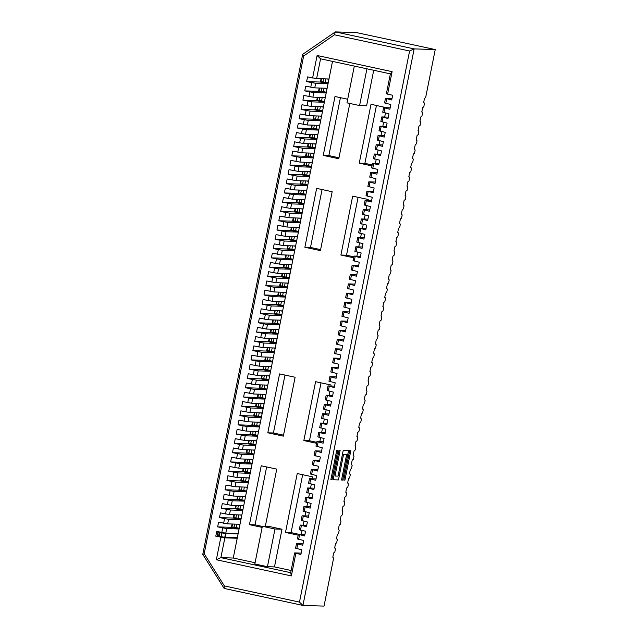 <?xml version="1.0" encoding="UTF-8"?>
<svg xmlns="http://www.w3.org/2000/svg" width="638" height="638" viewBox="0 0 638 638"><rect width="100%" height="100%" fill="white"/><g stroke="black" fill="none" stroke-linecap="round" stroke-linejoin="round"><path stroke-width="0.96" d="M354.321 66.089L346.976 102.838L359.585 105.557L366.611 105.78L373.709 70.268M323.625 78.825L323.019 81.863L320.914 81.8L328.115 83.355L328.921 79.343L326.983 78.929M320.914 81.8L321.52 78.753M267.8 432.795L283.336 436.145L295.107 377.257L279.572 373.908L267.8 432.795L273.423 432.979L283.535 435.156M316.743 442.317L309.454 440.746L303.832 440.563L316.544 443.306M303.832 440.563L315.595 381.676L331.13 385.025L330.931 386.022M329.87 391.349L329.08 395.297M328.012 400.624L327.222 404.572M326.162 409.899L325.372 413.847M324.303 419.174L323.514 423.13M322.453 428.457L321.664 432.405M320.603 437.732L319.813 441.679M262.338 526.414L255.072 524.843L249.442 524.667L262.138 527.403M249.442 524.667L261.213 465.772L276.748 469.121L265.312 526.382M299.302 534.381L291.095 532.61L285.473 532.435L298.193 535.178M285.473 532.435L297.236 473.54L312.772 476.889L312.397 478.787M311.328 484.114L310.539 488.062M309.478 493.389L308.688 497.337M307.628 502.664L306.838 506.612M305.769 511.939L304.98 515.895M303.919 521.214L303.13 525.17M302.061 530.497L301.272 534.445M386.54 107.726L371.021 104.273L359.258 163.168L371.978 165.912M375.415 163.384L376.205 159.436M377.273 154.109L378.063 150.161M379.124 144.834L379.913 140.886M380.982 135.559L381.771 131.611M382.832 126.284L383.621 122.337M384.69 117.009L385.472 113.054M368.006 200.492L368.206 199.495L352.67 196.145L340.899 255.033L353.619 257.776M356.881 256.149L357.671 252.201M358.739 246.874L359.529 242.926M360.59 237.599L361.379 233.652M362.44 228.324L363.229 224.377M364.298 219.049L365.088 215.094M366.148 209.766L366.938 205.819M349.815 103.452L338.77 158.75L323.235 155.401L334.998 96.505L347.694 99.249M316.639 188.377L332.175 191.727L320.412 250.614L304.876 247.265L316.639 188.377M321.775 88.1L321.169 91.138L319.056 91.075L326.265 92.63L327.063 88.626L325.133 88.203M319.056 91.075L319.67 88.028M319.925 97.375L319.311 100.421L317.206 100.349L324.407 101.905L325.213 97.901L323.275 97.478M317.206 100.349L317.812 97.311M318.067 106.65L317.461 109.696L315.355 109.624L322.557 111.179L323.354 107.176L321.424 106.761M315.355 109.624L315.962 106.586M316.217 115.925L315.603 118.971L313.497 118.907L320.707 120.454L321.504 116.451L319.566 116.036M313.497 118.907L314.103 115.861M314.359 125.207L313.752 128.246L311.647 128.182L318.848 129.729L319.646 125.726L317.716 125.311M311.647 128.182L312.253 125.136M312.508 134.482L311.902 137.521L309.789 137.457L316.998 139.012L317.796 135.009L315.858 134.586M309.789 137.457L310.395 134.411M310.65 143.757L310.044 146.796L307.939 146.732L315.14 148.287L315.946 144.284L314.008 143.861M307.939 146.732L308.545 143.694M308.8 153.032L308.194 156.079L306.081 156.007L313.29 157.562L314.087 153.559L312.157 153.144M306.081 156.007L306.695 152.968M306.95 162.307L306.336 165.354L304.23 165.282L311.432 166.837L312.237 162.834L310.299 162.419M304.23 165.282L304.836 162.243M305.092 171.59L304.486 174.629L302.38 174.565L309.582 176.112L310.379 172.108L308.449 171.694M302.38 174.565L302.986 171.518M303.241 180.865L302.635 183.903L300.522 183.84L307.731 185.395L308.529 181.383L306.591 180.969M300.522 183.84L301.128 180.793M301.383 190.14L300.777 193.178L298.672 193.115L305.873 194.67L306.671 190.666L304.741 190.244M298.672 193.115L299.278 190.076M299.533 199.415L298.927 202.461L296.814 202.39L304.023 203.945L304.82 199.941L302.883 199.527M296.814 202.39L297.42 199.351M297.675 208.69L297.069 211.736L294.963 211.664L302.165 213.22L302.97 209.216L301.032 208.801M294.963 211.664L295.569 208.626M295.825 217.965L295.219 221.011L293.105 220.947L300.315 222.495L301.112 218.491L299.182 218.076M293.105 220.947L293.719 217.901M293.974 227.248L293.36 230.286L291.255 230.222L298.456 231.777L299.262 227.766L297.324 227.351M291.255 230.222L291.861 227.176M292.116 236.523L291.51 239.561L289.405 239.497L296.606 241.052L297.404 237.049L295.474 236.626M289.405 239.497L290.011 236.451M290.266 245.797L289.66 248.844L287.547 248.772L294.756 250.327L295.553 246.324L293.616 245.901M287.547 248.772L288.153 245.734M288.408 255.072L287.802 258.119L285.696 258.047L292.898 259.602L293.695 255.599L291.765 255.184M285.696 258.047L286.303 255.009M286.558 264.347L285.952 267.394L283.838 267.322L291.048 268.877L291.845 264.874L289.907 264.459M283.838 267.322L284.444 264.284M284.7 273.63L284.093 276.669L281.988 276.605L289.189 278.152L289.995 274.149L288.057 273.734M281.988 276.605L282.594 273.558M282.849 282.905L282.243 285.944L280.13 285.88L287.339 287.435L288.137 283.424L286.207 283.009M280.13 285.88L280.744 282.833M280.999 292.18L280.385 295.219L278.28 295.155L285.481 296.71L286.287 292.706L284.349 292.284M278.28 295.155L278.886 292.116M279.141 301.455L278.535 304.501L276.429 304.43L283.631 305.985L284.428 301.981L282.498 301.567M276.429 304.43L277.036 301.391M277.291 310.73L276.685 313.776L274.571 313.705L281.781 315.26L282.578 311.256L280.64 310.842M274.571 313.705L275.177 310.666M275.433 320.013L274.826 323.051L272.721 322.988L279.923 324.535L280.72 320.531L278.79 320.116M272.721 322.988L273.327 319.941M273.582 329.288L272.976 332.326L270.863 332.262L278.072 333.818L278.87 329.806L276.932 329.391M270.863 332.262L271.469 329.216M271.724 338.563L271.118 341.601L269.013 341.537L276.214 343.092L277.02 339.089L275.082 338.666M269.013 341.537L269.619 338.491M269.874 347.838L269.268 350.884L267.155 350.812L274.364 352.367L275.161 348.364L273.231 347.941M267.155 350.812L267.769 347.774M268.024 357.113L267.41 360.159L265.304 360.087L272.506 361.642L273.311 357.639L271.373 357.224M265.304 360.087L265.91 357.049M266.166 366.387L265.56 369.434L263.454 369.37L270.656 370.917L271.453 366.914L269.523 366.499M263.454 369.37L264.06 366.324M264.315 375.67L263.709 378.709L261.596 378.645L268.805 380.192L269.603 376.189L267.665 375.774M261.596 378.645L262.202 375.599M262.457 384.945L261.851 387.984L259.746 387.92L266.947 389.475L267.745 385.472L265.815 385.049M259.746 387.92L260.352 384.874M260.607 394.22L260.001 397.259L257.888 397.195L265.097 398.75L265.894 394.747L263.957 394.324M257.888 397.195L258.494 394.156M258.749 403.495L258.143 406.542L256.037 406.47L263.239 408.025L264.044 404.021L262.106 403.607M256.037 406.47L256.643 403.431M256.899 412.77L256.293 415.816L254.179 415.745L261.389 417.3L262.186 413.296L260.256 412.882M254.179 415.745L254.793 412.706M255.048 422.053L254.434 425.091L252.329 425.028L259.53 426.575L260.336 422.571L258.398 422.157M252.329 425.028L252.935 421.981M253.19 431.328L252.584 434.366L250.479 434.303L257.68 435.858L258.478 431.846L256.548 431.432M250.479 434.303L251.085 431.256M251.34 440.603L250.734 443.641L248.621 443.577L255.83 445.133L256.628 441.129L254.69 440.706M248.621 443.577L249.227 440.539M249.482 449.878L248.876 452.924L246.77 452.852L253.972 454.408L254.769 450.404L252.839 449.989M246.77 452.852L247.377 449.814M247.632 459.153L247.026 462.199L244.912 462.127L252.122 463.682L252.919 459.679L250.981 459.264M244.912 462.127L245.526 459.089M245.774 468.428L245.167 471.474L243.062 471.41L250.263 472.957L251.069 468.954L249.131 468.539M243.062 471.41L243.668 468.364M243.923 477.71L243.317 480.749L241.204 480.685L248.413 482.24L249.211 478.229L247.281 477.814M241.204 480.685L241.818 477.639M242.073 486.985L241.459 490.024L239.354 489.96L246.555 491.515L247.361 487.512L245.423 487.089M239.354 489.96L239.96 486.914M240.215 496.26L239.609 499.307L237.503 499.235L244.705 500.79L245.502 496.787L243.572 496.364M237.503 499.235L238.11 496.197M238.365 505.535L237.759 508.582L235.645 508.51L242.855 510.065L243.652 506.062L241.714 505.647M235.645 508.51L236.251 505.471M236.507 514.81L235.9 517.857L233.795 517.785L240.997 519.34L241.794 515.337L239.864 514.922M233.795 517.785L234.401 514.746M234.656 524.093L234.05 527.132L231.937 527.068L239.146 528.615L239.944 524.611L238.006 524.197M231.937 527.068L232.551 524.021M236.419 537.706L237.288 537.898L238.094 533.894L236.156 533.472M255.08 562.74L233.269 558.035L220.9 557.636L290.697 572.685L294.644 552.907L301.176 553.114M262.362 526.286L274.97 529.006L267.442 566.696L254.833 563.976L262.362 526.286L269.396 526.51L282.004 529.229L274.468 566.919L291.127 570.508M332.51 61.392L328.985 78.992L316.615 78.602L307.556 76.903L306.615 81.616L315.674 83.307L314.765 87.877L305.706 86.178L304.765 90.891L313.824 92.59L312.907 97.151L303.847 95.453L302.906 100.166L311.966 101.865L311.057 106.426L301.997 104.736L301.056 109.441L310.116 111.14L309.207 115.701L300.139 114.011L299.198 118.724L308.266 120.415L307.349 124.984L298.289 123.286L297.348 127.999L306.407 129.689L305.498 134.259L296.439 132.56L295.498 137.274L304.557 138.972L303.64 143.534L294.581 141.835L293.639 146.549L302.699 148.247L301.79 152.809L292.73 151.118L291.789 155.824L300.849 157.522L299.932 162.084L290.872 160.393L289.931 165.106L298.991 166.797L298.082 171.367L289.022 169.668L288.081 174.381L297.141 176.072L296.231 180.642L287.164 178.943L286.223 183.656L295.29 185.347L294.373 189.917L285.314 188.218L284.373 192.931L293.432 194.63L292.523 199.192L283.463 197.501L282.522 202.206L291.582 203.905L290.665 208.466L281.605 206.776L280.664 211.481L289.724 213.18L288.815 217.741L279.755 216.051L278.814 220.764L287.874 222.455L286.956 227.024L277.897 225.326L276.956 230.039L286.015 231.73L285.106 236.299L276.047 234.601L275.106 239.314L284.165 241.012L283.256 245.574L274.188 243.876L273.247 248.589L282.315 250.287L281.398 254.849L272.338 253.158L271.397 257.864L280.457 259.562L279.548 264.124L270.488 262.433L269.547 267.147L278.607 268.837L277.69 273.407L268.63 271.708L267.689 276.421L276.748 278.112L275.839 282.682L266.78 280.983L265.839 285.696L274.898 287.395L273.981 291.957L264.922 290.258L263.98 294.971L273.04 296.67L272.131 301.232L263.071 299.541L262.13 304.246L271.19 305.945L270.281 310.507L261.213 308.816L260.272 313.529L269.34 315.22L268.423 319.79L259.363 318.091L258.422 322.804L267.481 324.495L266.572 329.064L257.513 327.366L256.572 332.079L265.631 333.77L264.714 338.339L255.655 336.641L254.714 341.354L263.773 343.053L262.864 347.614L253.804 345.916L252.863 350.629L261.923 352.328L261.006 356.889L251.946 355.199L251.005 359.904L260.065 361.602L259.156 366.164L250.096 364.473L249.155 369.187L258.215 370.877L257.305 375.447L248.238 373.748L247.297 378.462L256.364 380.152L255.447 384.722L246.388 383.023L245.447 387.737L254.506 389.435L253.597 393.997L244.537 392.298L243.596 397.011L252.656 398.71L251.739 403.272L242.679 401.581L241.738 406.286L250.798 407.985L249.889 412.547L240.829 410.856L239.888 415.569L248.948 417.26L248.03 421.83L238.971 420.131L238.03 424.844L247.089 426.535L246.18 431.105L237.121 429.406L236.18 434.119L245.239 435.81L244.33 440.38L235.262 438.681L234.321 443.394L243.389 445.093L242.472 449.654L233.412 447.964L232.471 452.669L241.531 454.368L240.622 458.929L231.562 457.239L230.621 461.944L239.681 463.643L238.764 468.204L229.704 466.514L228.763 471.227L237.822 472.918L236.913 477.487L227.854 475.788L226.913 480.502L235.972 482.192L235.055 486.762L225.996 485.063L225.054 489.777L234.114 491.475L233.205 496.037L224.145 494.338L223.204 499.052L232.264 500.75L231.355 505.312L222.287 503.621L221.346 508.326L230.414 510.025L229.497 514.587L220.437 512.896L219.496 517.609L228.556 519.3L227.646 523.87L218.587 522.171L217.646 526.884L226.705 528.575L225.788 533.145L216.729 531.446L215.788 536.159L224.847 537.858L220.9 557.636L216.346 559.757L220.844 537.252M314.765 87.877L327.135 88.267L328.044 83.706L320.388 82.055L321.058 78.737M312.907 97.151L325.284 97.542L326.193 92.981L318.537 91.33L319.199 88.02M311.057 106.426L323.426 106.825L324.343 102.255L316.687 100.605L317.349 97.295M309.207 115.701L321.576 116.1L322.485 111.53L314.829 109.88L315.491 106.57M307.349 124.984L319.718 125.375L320.635 120.813L312.979 119.162L313.641 115.845M305.498 134.259L317.868 134.65L318.777 130.088L311.121 128.437L311.783 125.12M303.64 143.534L316.009 143.925L316.926 139.363L309.271 137.712L309.932 134.403M301.79 152.809L314.159 153.208L315.068 148.638L307.412 146.987L308.082 143.678M299.932 162.084L312.309 162.483L313.218 157.913L305.562 156.262L306.224 152.953M298.082 171.367L310.451 171.758L311.368 167.196L303.712 165.545L304.374 162.227M296.231 180.642L308.601 181.032L309.51 176.471L301.854 174.82L302.516 171.502M294.373 189.917L306.742 190.307L307.66 185.746L300.004 184.095L300.665 180.777M292.523 199.192L304.892 199.59L305.801 195.021L298.145 193.37L298.807 190.06M290.665 208.466L303.034 208.865L303.951 204.296L296.295 202.645L296.957 199.335M288.815 217.741L301.184 218.14L302.093 213.571L294.445 211.92L295.107 208.61M286.956 227.024L299.334 227.415L300.243 222.853L292.587 221.203L293.249 217.885M285.106 236.299L297.475 236.69L298.393 232.128L290.737 230.477L291.399 227.16M283.256 245.574L295.625 245.965L296.534 241.403L288.878 239.752L289.54 236.443M281.398 254.849L293.767 255.248L294.684 250.678L287.028 249.027L287.69 245.718M279.548 264.124L291.917 264.523L292.826 259.953L285.17 258.302L285.832 254.993M277.69 273.407L290.059 273.798L290.976 269.236L283.32 267.585L283.982 264.268M275.839 282.682L288.209 283.073L289.118 278.511L281.47 276.86L282.132 273.543M273.981 291.957L286.358 292.348L287.267 287.786L279.611 286.135L280.273 282.817M272.131 301.232L284.5 301.63L285.417 297.061L277.761 295.41L278.423 292.1M270.281 310.507L282.65 310.905L283.559 306.336L275.903 304.685L276.565 301.375M268.423 319.79L280.792 320.18L281.709 315.611L274.053 313.968L274.715 310.65M266.572 329.064L278.942 329.455L279.851 324.894L272.195 323.243L272.857 319.925M264.714 338.339L277.083 338.73L278.001 334.168L270.345 332.518L271.006 329.2M262.864 347.614L275.233 348.005L276.142 343.443L268.494 341.793L269.156 338.483M261.006 356.889L273.383 357.288L274.292 352.718L266.636 351.067L267.298 347.758M259.156 366.164L271.525 366.563L272.442 361.993L264.786 360.342L265.448 357.033M257.305 375.447L269.675 375.838L270.584 371.276L262.928 369.625L263.59 366.308M255.447 384.722L267.816 385.113L268.734 380.551L261.078 378.9L261.739 375.583M253.597 393.997L265.966 394.388L266.875 389.826L259.219 388.175L259.881 384.866M251.739 403.272L264.108 403.671L265.025 399.101L257.369 397.45L258.031 394.14M249.889 412.547L262.258 412.945L263.167 408.376L255.519 406.725L256.181 403.415M248.03 421.83L260.408 422.22L261.317 417.659L253.661 416.008L254.323 412.69M246.18 431.105L258.549 431.495L259.467 426.934L251.811 425.283L252.473 421.965M244.33 440.38L256.699 440.77L257.608 436.209L249.952 434.558L250.614 431.24M242.472 449.654L254.841 450.053L255.758 445.483L248.102 443.833L248.764 440.523M240.622 458.929L252.991 459.328L253.9 454.758L246.244 453.108L246.906 449.798M238.764 468.204L251.133 468.603L252.05 464.033L244.394 462.383L245.056 459.073M236.913 477.487L249.283 477.878L250.192 473.316L242.544 471.665L243.206 468.348M235.055 486.762L247.432 487.153L248.341 482.591L240.686 480.94L241.347 477.623M233.205 496.037L245.574 496.428L246.491 491.866L238.835 490.215L239.497 486.906M231.355 505.312L243.724 505.711L244.633 501.141L236.977 499.49L237.639 496.181M229.497 514.587L241.866 514.986L242.783 510.416L235.127 508.765L235.789 505.455M227.646 523.87L240.016 524.261L240.925 519.699L233.269 518.048L233.931 514.73M225.788 533.145L238.157 533.535L239.075 528.974L231.419 527.323L232.08 524.005M234.417 537.643L237.216 538.249L233.269 558.035M359.585 105.557L366.93 68.808M390.368 73.864L392.107 71.663L387.609 94.161L386.413 93.65L390.368 73.864L320.571 58.816L316.615 78.602M323.019 81.863L328.195 82.98M273.423 432.979L284.995 375.072M309.454 440.746L321.018 382.84M255.072 524.843L266.636 466.944M291.095 532.61L302.667 474.712M376.452 105.445L364.88 163.344L359.258 163.168M372.177 164.915L364.88 163.344M358.093 197.317L346.522 255.216L340.899 255.033M353.819 256.787L346.522 255.216M340.429 97.678L328.857 155.576L323.235 155.401M338.969 157.761L328.857 155.576M322.07 189.55L310.499 247.448L304.876 247.265M320.611 249.625L310.499 247.448M321.169 91.138L326.337 92.255M319.311 100.421L324.487 101.53M317.461 109.696L322.629 110.813M315.603 118.971L320.778 120.088M313.752 128.246L318.92 129.362M311.902 137.521L317.07 138.637M310.044 146.796L315.22 147.912M308.194 156.079L313.362 157.187M306.336 165.354L311.511 166.47M304.486 174.629L309.653 175.745M302.635 183.903L307.803 185.02M300.777 193.178L305.945 194.295M298.927 202.461L304.095 203.57M297.069 211.736L302.245 212.853M295.219 221.011L300.386 222.128M293.36 230.286L298.536 231.403M291.51 239.561L296.678 240.678M289.66 248.844L294.828 249.952M287.802 258.119L292.97 259.235M285.952 267.394L291.119 268.51M284.093 276.669L289.269 277.785M282.243 285.944L287.411 287.06M280.385 295.219L285.561 296.335M278.535 304.501L283.703 305.61M276.685 313.776L281.852 314.893M274.826 323.051L279.994 324.168M272.976 332.326L278.144 333.443M271.118 341.601L276.294 342.718M269.268 350.884L274.436 351.993L271.533 351.131M267.41 360.159L272.586 361.275M265.56 369.434L270.727 370.55M263.709 378.709L268.877 379.825L265.974 378.964M261.851 387.984L267.019 389.1M260.001 397.259L265.169 398.375M258.143 406.542L263.319 407.65L260.416 406.789M256.293 415.816L261.46 416.933M254.434 425.091L259.61 426.208M252.584 434.366L257.752 435.483L254.857 434.622M250.734 443.641L255.902 444.758M248.876 452.924L254.044 454.033M247.026 462.199L252.193 463.316M245.167 471.474L250.343 472.591M243.317 480.749L248.485 481.865M241.459 490.024L246.635 491.14M239.609 499.307L244.777 500.415M237.759 508.582L242.926 509.698M235.9 517.857L241.068 518.973M234.05 527.132L239.218 528.248M267.442 566.696L274.468 566.919M237.216 538.249L224.847 537.858M274.97 529.006L282.004 529.229M218.603 536.247L215.788 536.159M239.075 528.974L226.705 528.575M303.034 543.831L296.503 543.624L295.585 548.194L301.838 549.796L300.897 554.51L294.644 552.907M231.419 527.323L217.646 526.884M240.925 519.699L228.556 519.3M304.884 534.556L298.353 534.349L297.444 538.919L303.696 540.522L302.755 545.235L296.503 543.624M233.269 518.048L219.496 517.609M242.783 510.416L230.414 510.025M306.734 525.281L300.211 525.074L299.294 529.636L305.546 531.247L304.605 535.96L298.353 534.349M235.127 508.765L221.346 508.326M244.633 501.141L232.264 500.75M308.593 516.006L302.061 515.799L301.152 520.361L307.396 521.972L306.455 526.677L300.211 525.074M236.977 499.49L223.204 499.052M246.491 491.866L234.114 491.475M310.443 506.731L303.919 506.524L303.002 511.086L309.255 512.689L308.314 517.402L302.061 515.799M238.835 490.215L225.054 489.777M248.341 482.591L235.972 482.192M312.301 497.457L305.769 497.241L304.86 501.811L311.105 503.414L310.164 508.127L303.919 506.524M240.686 480.94L226.913 480.502M250.192 473.316L237.822 472.918M314.151 488.174L307.62 487.966L306.711 492.536L312.963 494.139L312.022 498.852L305.769 497.241M242.544 471.665L228.763 471.227M252.05 464.033L239.681 463.643M316.009 478.899L309.478 478.691L308.561 483.261L314.813 484.864L313.872 489.577L307.62 487.966M244.394 462.383L230.621 461.944M253.9 454.758L241.531 454.368M317.86 469.624L311.328 469.416L310.419 473.978L316.671 475.589L315.73 480.294L309.478 478.691M246.244 453.108L232.471 452.669M255.758 445.483L243.389 445.093M319.71 460.349L313.186 460.142L312.269 464.703L318.522 466.314L317.58 471.019L311.328 469.416M248.102 443.833L234.321 443.394M257.608 436.209L245.239 435.81M321.568 451.074L315.036 450.867L314.127 455.428L320.372 457.031L319.431 461.745L313.186 460.142M249.952 434.558L236.18 434.119M259.467 426.934L247.089 426.535M323.418 441.791L316.895 441.584L315.977 446.153L322.23 447.756L321.289 452.47L315.036 450.867M251.811 425.283L238.03 424.844M261.317 417.659L248.948 417.26M325.276 432.516L318.745 432.309L317.836 436.878L324.08 438.481L323.139 443.195L316.895 441.584M253.661 416.008L239.888 415.569M263.167 408.376L250.798 407.985M327.127 423.241L320.595 423.034L319.686 427.596L325.938 429.207L324.997 433.92L318.745 432.309M255.519 406.725L241.738 406.286M265.025 399.101L252.656 398.71M328.985 413.966L322.453 413.759L321.536 418.321L327.788 419.932L326.847 424.637L320.595 423.034M257.369 397.45L243.596 397.011M266.875 389.826L254.506 389.435M330.835 404.691L324.303 404.484L323.394 409.046L329.647 410.649L328.706 415.362L322.453 413.759M259.219 388.175L245.447 387.737M268.734 380.551L256.364 380.152M332.685 395.416L326.162 395.201L325.244 399.771L331.497 401.374L330.556 406.087L324.303 404.484M261.078 378.9L247.297 378.462M270.584 371.276L258.215 370.877M334.543 386.134L328.012 385.926L327.103 390.496L333.347 392.099L332.406 396.812L326.162 395.201M262.928 369.625L249.155 369.187M272.442 361.993L260.065 361.602M336.393 376.859L329.87 376.651L328.953 381.221L335.205 382.824L334.264 387.537L328.012 385.926M264.786 360.342L251.005 359.904M274.292 352.718L261.923 352.328M338.252 367.584L331.72 367.376L330.811 371.938L337.055 373.549L336.114 378.254L329.87 376.651M266.636 351.067L252.863 350.629M276.142 343.443L263.773 343.053M340.102 358.309L333.57 358.101L332.661 362.663L338.914 364.266L337.973 368.979L331.72 367.376M268.494 341.793L254.714 341.354M278.001 334.168L265.631 333.77M341.96 349.034L335.428 348.826L334.511 353.388L340.764 354.991L339.823 359.704L333.57 358.101M270.345 332.518L256.572 332.079M279.851 324.894L267.481 324.495M343.81 339.751L337.279 339.544L336.37 344.113L342.622 345.716L341.673 350.429L335.428 348.826M272.195 323.243L258.422 322.804M281.709 315.611L269.34 315.22M345.66 330.476L339.137 330.269L338.22 334.838L344.472 336.441L343.531 341.155L337.279 339.544M274.053 313.968L260.272 313.529M283.559 306.336L271.19 305.945M347.519 321.201L340.987 320.994L340.078 325.555L346.322 327.166L345.381 331.88L339.137 330.269M275.903 304.685L262.13 304.246M285.417 297.061L273.04 296.67M349.369 311.926L342.845 311.719L341.928 316.281L348.181 317.891L347.239 322.597L340.987 320.994M277.761 295.41L263.98 294.971M287.267 287.786L274.898 287.395M351.227 302.651L344.695 302.444L343.786 307.006L350.031 308.609L349.09 313.322L342.845 311.719M279.611 286.135L265.839 285.696M289.118 278.511L276.748 278.112M353.077 293.368L346.546 293.161L345.636 297.731L351.889 299.334L350.948 304.047L344.695 302.444M281.47 276.86L267.689 276.421M290.976 269.236L278.607 268.837M354.935 284.093L348.404 283.886L347.487 288.456L353.739 290.059L352.798 294.772L346.546 293.161M283.32 267.585L269.547 267.147M292.826 259.953L280.457 259.562M356.786 274.819L350.254 274.611L349.345 279.173L355.597 280.784L354.648 285.497L348.404 283.886M285.17 258.302L271.397 257.864M294.684 250.678L282.315 250.287M358.636 265.544L352.112 265.336L351.195 269.898L357.447 271.509L356.506 276.214L350.254 274.611M287.028 249.027L273.247 248.589M296.534 241.403L284.165 241.012M360.494 256.269L353.962 256.061L353.053 260.623L359.298 262.226L358.357 266.939L352.112 265.336M288.878 239.752L275.106 239.314M298.393 232.128L286.015 231.73M362.344 246.994L355.821 246.778L354.903 251.348L361.156 252.951L360.215 257.664L353.962 256.061M290.737 230.477L276.956 230.039M300.243 222.853L287.874 222.455M364.202 237.711L357.671 237.503L356.762 242.073L363.006 243.676L362.065 248.389L355.821 246.778M292.587 221.203L278.814 220.764M302.093 213.571L289.724 213.18M366.053 228.436L359.521 228.229L358.612 232.798L364.864 234.401L363.923 239.114L357.671 237.503M294.445 211.92L280.664 211.481M303.951 204.296L291.582 203.905M367.911 219.161L361.379 218.954L360.462 223.515L366.714 225.126L365.773 229.832L359.521 228.229M296.295 202.645L282.522 202.206M305.801 195.021L293.432 194.63M369.761 209.886L363.229 209.679L362.32 214.24L368.573 215.851L367.624 220.557L361.379 218.954M298.145 193.37L284.373 192.931M307.66 185.746L295.29 185.347M371.611 200.611L365.088 200.404L364.17 204.965L370.423 206.568L369.482 211.282L363.229 209.679M300.004 184.095L286.223 183.656M309.51 176.471L297.141 176.072M373.469 191.328L366.938 191.121L366.029 195.691L372.273 197.294L371.332 202.007L365.088 200.404M301.854 174.82L288.081 174.381M311.368 167.196L298.991 166.797M375.319 182.053L368.796 181.846L367.879 186.416L374.131 188.019L373.19 192.732L366.938 191.121M303.712 165.545L289.931 165.106M313.218 157.913L300.849 157.522M377.178 172.778L370.646 172.571L369.737 177.133L375.981 178.744L375.04 183.457L368.796 181.846M305.562 156.262L291.789 155.824M315.068 148.638L302.699 148.247M379.028 163.503L372.496 163.296L371.587 167.858L377.84 169.469L376.899 174.174L370.646 172.571M307.412 146.987L293.639 146.549M316.926 139.363L304.557 138.972M380.878 154.229L374.354 154.021L373.437 158.583L379.69 160.186L378.749 164.899L372.496 163.296M309.271 137.712L295.498 137.274M318.777 130.088L306.407 129.689M382.736 144.954L376.205 144.738L375.296 149.308L381.548 150.911L380.599 155.624L374.354 154.021M311.121 128.437L297.348 127.999M320.635 120.813L308.266 120.415M384.586 135.671L378.063 135.463L377.146 140.033L383.398 141.636L382.457 146.349L376.205 144.738M312.979 119.162L299.198 118.724M322.485 111.53L310.116 111.14M386.445 126.396L379.913 126.188L379.004 130.758L385.248 132.361L384.307 137.074L378.063 135.463M314.829 109.88L301.056 109.441M324.343 102.255L311.966 101.865M388.295 117.121L381.771 116.913L380.854 121.475L387.106 123.086L386.165 127.791L379.913 126.188M316.687 100.605L302.906 100.166M326.193 92.981L313.824 92.59M390.153 107.846L383.621 107.639L382.712 112.2L388.957 113.803L388.016 118.516L381.771 116.913M318.537 91.33L304.765 90.891M328.044 83.706L315.674 83.307M392.003 98.571L385.472 98.364L384.562 102.925L390.815 104.528L389.874 109.242L383.621 107.639M320.388 82.055L306.615 81.616M387.609 94.161L392.665 95.253L391.724 99.967L385.472 98.364M320.571 58.816L317.11 55.49L392.107 71.663M295.841 553.417L291.343 575.923L290.697 572.685M291.343 575.923L216.346 559.757M409.596 51.008L334.471 34.811L303.648 55.985L204.184 553.736L224.353 585.907L299.477 602.105L409.596 51.008L414.15 48.895L302.938 605.43L224.137 588.435L224.353 585.907M221.785 532.539L222.694 527.969M223.643 523.264L224.552 518.694M225.493 513.989L226.402 509.419M227.343 504.706L228.26 500.144M229.201 495.431L230.111 490.869M231.052 486.156L231.969 481.594M232.91 476.881L233.819 472.311M234.76 467.606L235.669 463.036M236.618 458.323L237.527 453.762M238.468 449.048L239.378 444.487M240.319 439.773L241.236 435.212M242.177 430.498L243.086 425.929M244.027 421.224L244.944 416.654M245.885 411.941L246.794 407.379M247.735 402.666L248.645 398.104M249.586 393.391L250.503 388.829M251.444 384.116L252.353 379.546M253.294 374.841L254.211 370.271M255.152 365.566L256.061 360.996M257.002 356.283L257.919 351.721M258.861 347.008L259.77 342.446M260.711 337.733L261.62 333.172M262.561 328.458L263.478 323.889M264.419 319.183L265.328 314.614M266.269 309.901L267.186 305.339M268.127 300.626L269.037 296.064M269.978 291.351L270.895 286.789M271.836 282.076L272.745 277.506M273.686 272.801L274.595 268.231M275.536 263.526L276.453 258.956M277.394 254.243L278.304 249.681M279.245 244.968L280.162 240.406M281.103 235.693L282.012 231.131M282.953 226.418L283.87 221.849M284.811 217.143L285.72 212.574M286.661 207.86L287.571 203.299M288.512 198.585L289.429 194.024M290.37 189.311L291.279 184.749M292.22 180.036L293.137 175.466M294.078 170.761L294.987 166.191M295.928 161.478L296.845 156.916M297.786 152.203L298.696 147.641M299.637 142.928L300.546 138.366M301.487 133.653L302.404 129.083M303.345 124.378L304.254 119.808M305.195 115.103L306.112 110.533M307.053 105.82L307.963 101.259M308.904 96.545L309.821 91.984M310.762 87.27L311.671 82.709M312.612 77.995L317.11 55.49M386.668 98.874L385.759 103.444M384.818 108.149L383.901 112.719M382.959 117.432L382.05 121.994M381.109 126.707L380.192 131.268M379.251 135.982L378.342 140.543M377.401 145.257L376.492 149.826M375.551 154.532L374.634 159.101M373.693 163.806L372.783 168.376M371.842 173.089L370.925 177.651M369.984 182.364L369.075 186.926M368.134 191.639L367.217 196.201M366.276 200.914L365.367 205.484M364.426 210.189L363.516 214.759M362.575 219.472L361.658 224.034M360.717 228.747L359.808 233.309M358.867 238.022L357.95 242.584M357.009 247.297L356.1 251.866M355.159 256.572L354.242 261.141M353.3 265.855L352.391 270.416M351.45 275.13L350.541 279.691M349.6 284.404L348.683 288.966M347.742 293.679L346.833 298.249M345.892 302.954L344.975 307.524M344.034 312.229L343.124 316.799M342.183 321.512L341.266 326.074M340.325 330.787L339.416 335.349M338.475 340.062L337.566 344.624M336.625 349.337L335.708 353.907M334.767 358.612L333.857 363.181M332.916 367.895L331.999 372.456M331.058 377.17L330.149 381.731M329.208 386.445L328.291 391.006M327.35 395.719L326.441 400.289M325.5 404.994L324.59 409.564M323.649 414.269L322.732 418.839M321.791 423.552L320.882 428.114M319.941 432.827L319.024 437.389M318.083 442.102L317.174 446.664M316.233 451.377L315.324 455.947M314.375 460.652L313.465 465.222M312.524 469.935L311.615 474.497M310.674 479.21L309.757 483.771M308.816 488.485L307.907 493.046M306.966 497.76L306.049 502.329M305.108 507.035L304.198 511.604M303.257 516.317L302.348 520.879M301.399 525.592L300.49 530.154M299.549 534.867L298.64 539.429M297.699 544.142L296.782 548.712M321.536 100.9L322.23 97.447M323.394 91.617L324.08 88.172M325.244 82.342L325.93 78.897M315.977 128.724L316.663 125.279M317.828 119.45L318.522 116.004M319.686 110.175L320.372 106.721M310.419 156.557L311.105 153.104M312.269 147.282L312.955 143.829M314.127 137.999L314.813 134.554M304.852 184.382L305.546 180.937M306.711 175.107L307.396 171.662M308.561 165.832L309.255 162.387M299.294 212.215L299.98 208.77M301.152 202.94L301.838 199.487M303.002 193.665L303.688 190.212M293.735 240.04L294.421 236.594M295.585 230.765L296.279 227.319M297.444 221.49L298.129 218.044M288.177 267.872L288.862 264.427M290.027 258.597L290.713 255.144M291.877 249.322L292.571 245.869M282.61 295.705L283.304 292.252M284.468 286.422L285.154 282.977M286.318 277.147L287.012 273.702M277.051 323.53L277.737 320.085M278.902 314.255L279.596 310.81M280.76 304.98L281.446 301.527M271.493 351.363L272.179 347.909M273.343 342.088L274.037 338.634M275.201 332.805L275.887 329.36M265.926 379.187L266.62 375.742M267.785 369.912L268.47 366.467M269.635 360.637L270.329 357.184M260.448 407.02L261.062 403.567M262.226 397.745L262.912 394.292M264.076 388.462L264.762 385.017M254.889 434.837L255.495 431.4M256.659 425.57L257.353 422.125M258.518 416.295L259.203 412.85M252.201 463.276L249.251 462.662L249.936 459.232M251.101 453.403L251.787 449.95M252.951 444.128L253.645 440.675M243.684 490.502L244.378 487.057M245.542 481.227L246.228 477.782M247.392 471.953L248.086 468.507M243.692 490.478L246.643 491.1M238.126 518.335L238.811 514.89M239.976 509.06L240.67 505.607M241.834 499.785L242.52 496.332M238.134 518.303L241.084 518.925M236.275 527.61L236.961 524.165M334.471 34.811L335.341 31.9L414.15 48.895L435.236 49.565L425.658 97.494L424.485 98.412L423.64 102.646L424.43 103.619L423.799 106.777L422.627 107.686L421.782 111.921L422.579 112.902L421.949 116.052L420.777 116.961L419.932 121.204L420.721 122.177L420.091 125.327L418.919 126.236L418.073 130.479L418.871 131.452L418.241 134.602L417.069 135.511L416.223 139.754L417.021 140.727L416.391 143.877L415.218 144.794L414.365 149.029L415.163 150.002L414.533 153.152L413.36 154.069L412.515 158.304L413.312 159.277L412.682 162.435L411.51 163.344L410.665 167.587L411.454 168.56L410.824 171.71L409.652 172.619L408.806 176.862L409.604 177.835L408.974 180.985L407.802 181.894L406.956 186.137L407.746 187.109L407.116 190.26L405.943 191.169L405.098 195.411L405.896 196.384L405.266 199.534L404.093 200.452L403.248 204.686L404.045 205.659L403.415 208.817L402.243 209.727L401.39 213.961L402.187 214.942L401.557 218.092L400.385 219.001L399.54 223.244L400.337 224.217L399.707 227.367L398.535 228.276L397.689 232.519L398.479 233.492L397.849 236.642L396.676 237.551L395.831 241.794L396.629 242.767L395.999 245.917L394.826 246.834L393.981 251.069L394.77 252.042L394.14 255.2L392.968 256.109L392.123 260.344L392.92 261.317L392.29 264.475L391.118 265.384L390.273 269.627L391.07 270.6L390.44 273.75L389.268 274.659L388.414 278.902L389.212 279.875L388.582 283.025L387.41 283.934L386.564 288.177L387.362 289.15L386.732 292.3L385.559 293.209L384.714 297.452L385.504 298.424L384.874 301.575L383.701 302.492L382.856 306.726L383.653 307.699L383.023 310.858L381.851 311.767L381.006 316.009L381.795 316.982L381.165 320.132L380.001 321.042L379.147 325.284L379.945 326.257L379.315 329.407L378.143 330.317L377.297 334.559L378.095 335.532L377.465 338.682L376.292 339.591L375.439 343.834L376.237 344.807L375.607 347.957L374.434 348.874L373.589 353.109L374.386 354.082L373.756 357.24L372.584 358.149L371.739 362.384L372.528 363.365L371.898 366.515L370.726 367.424L369.88 371.667L370.678 372.64L370.048 375.79L368.876 376.699L368.03 380.942L368.82 381.915L368.198 385.065L367.025 385.974L366.172 390.217L366.97 391.19L366.34 394.34L365.167 395.257L364.322 399.492L365.119 400.465L364.489 403.615L363.317 404.532L362.464 408.767L363.261 409.74L362.631 412.898L361.459 413.807L360.614 418.05L361.411 419.022L360.781 422.173L359.609 423.082L358.763 427.324L359.553 428.297L358.923 431.447L357.751 432.357L356.905 436.599L357.703 437.572L357.073 440.722L355.9 441.632L355.055 445.874L355.844 446.847L355.222 449.997L354.05 450.914L353.197 455.149L353.994 456.122L353.364 459.28L352.192 460.189L351.347 464.424L352.144 465.405L351.514 468.555L350.342 469.464L349.488 473.707L350.286 474.68L349.656 477.83L348.484 478.739L347.638 482.982L348.436 483.955L347.806 487.105L346.633 488.014L345.788 492.257L346.578 493.23L345.948 496.38L344.775 497.297L343.93 501.532L344.727 502.505L344.097 505.663L342.925 506.572L342.08 510.807L342.869 511.78L342.247 514.938L341.075 515.847L340.221 520.09L341.019 521.063L340.389 524.213L339.217 525.122L338.371 529.365L339.169 530.337L338.539 533.488L337.366 534.397L336.513 538.639L337.311 539.612L336.681 542.763L335.508 543.672L334.663 547.914L335.46 548.887L334.83 552.037L333.658 552.955L332.813 557.189L333.602 558.162L324.024 606.1L302.938 605.43L299.477 602.105M224.137 588.435L202.764 554.342L302.675 54.342L335.341 31.9L356.427 32.57L435.236 49.565M302.675 54.342L303.648 55.985M202.764 554.342L204.184 553.736M219.257 532.459L218.499 536.223L219.265 536.391L220.014 532.618L217.925 532.1L219.99 532.148M220.014 532.618L226.059 533.583L225.31 537.356L219.265 536.391M238.078 533.966L226.059 533.583M218.499 536.223L217.175 535.864L217.925 532.1M237.32 537.738L225.31 537.356M348.563 450.619L343.196 450.444L348.539 450.611L342.678 480.063L341.529 480.023L346.665 454.352L343.595 454.256L338.459 479.928L333.124 479.76L338.985 450.308L340.126 450.348L338.985 450.308M334.998 476.028L338.092 476.123L343.22 450.444L338.068 476.115L334.998 476.02L340.126 450.348M349.664 450.651L343.778 480.095L344.927 480.135L350.812 450.691L349.664 450.651L343.802 480.095M330.875 479.688L336.736 450.237L337.861 450.269L336.752 450.245L330.875 479.688L331.999 479.72L337.861 450.269M419.948 121.124L420.354 121.212M414.381 148.957L414.788 149.045M408.822 176.782L409.229 176.87M403.264 204.615L403.671 204.702M397.697 232.447L398.104 232.535M392.139 260.272L392.545 260.36M386.58 288.105L386.987 288.193M381.022 315.93L381.428 316.017M375.455 343.762L375.862 343.85M369.896 371.587L370.303 371.675M364.338 399.42L364.745 399.508M358.771 427.245L359.178 427.332M353.213 455.077L353.619 455.165M347.654 482.91L348.061 482.998M332.821 557.118L333.227 557.205M342.096 510.735L342.502 510.823M336.529 538.568L336.936 538.655M333.124 479.76L339.001 450.316M346.689 454.352L341.553 480.023M334.679 547.843L335.086 547.93M338.387 529.285L338.794 529.373M340.237 520.01L340.644 520.098M343.946 501.46L344.353 501.548M345.796 492.185L346.203 492.273M349.504 473.627L349.911 473.715M351.363 464.352L351.769 464.44M355.071 445.803L355.478 445.89M356.921 436.528L357.328 436.615M360.63 417.97L361.036 418.057M362.48 408.695L362.886 408.783M366.188 390.145L366.595 390.233M368.046 380.87L368.453 380.958M371.747 362.312L372.153 362.4M373.605 353.037L374.012 353.125M377.313 334.487L377.72 334.575M379.163 325.205L379.57 325.292M382.872 306.655L383.279 306.742M384.722 297.38L385.129 297.467M388.43 278.822L388.837 278.91M390.289 269.547L390.695 269.635M393.997 250.997L394.404 251.085M395.847 241.722L396.254 241.81M399.555 223.164L399.962 223.252M401.406 213.889L401.812 213.977M405.114 195.34L405.521 195.427M406.972 186.065L407.379 186.152M410.673 167.507L411.079 167.595M412.531 158.232L412.938 158.32M416.239 139.682L416.646 139.77M418.089 130.399L418.496 130.487M421.798 111.849L422.204 111.937M423.648 102.574L424.055 102.662M349.688 450.651L350.812 450.691M224.783 537.292L225.541 533.528M221.857 532.969L221.099 536.733"/></g></svg>

